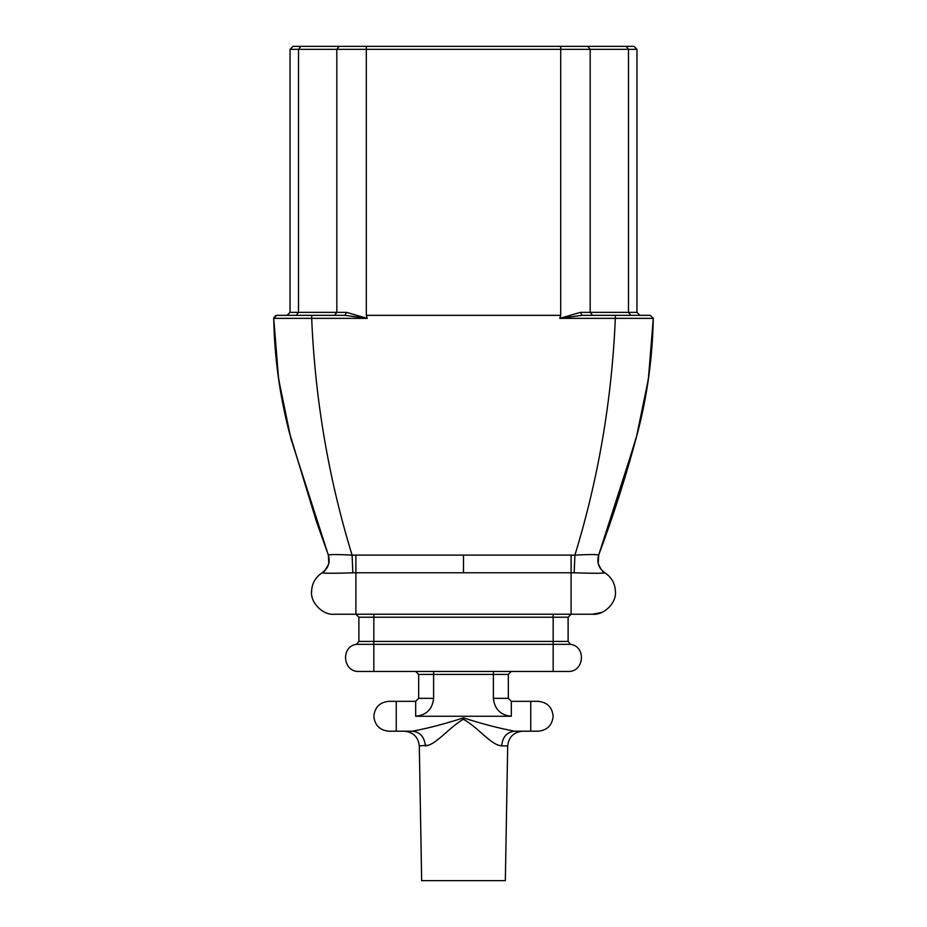 <?xml version="1.0" encoding="UTF-8"?>
<svg xmlns="http://www.w3.org/2000/svg" width="927" height="927" viewBox="0 0 927 927"><rect width="100%" height="100%" fill="white"/><g stroke="black" fill="none" stroke-linecap="round" stroke-linejoin="round"><path stroke-width="1.39" d="M498.494 745.227L501.634 745.887C491.148 745.25 478.402 727.579 463.373 719.225C448.483 727.962 435.794 745.146 425.366 745.887C424.439 737.011 420.151 732.121 412.469 731.206L388.784 731.206C379.769 730.256 374.786 725.273 373.836 716.27C374.786 707.255 379.769 702.272 388.784 701.322L415.678 701.322L418.668 698.332L418.668 674.416L415.678 671.438M396.246 701.322L396.246 731.206L404.357 731.206C413.257 732.121 418.239 737.011 419.305 745.887L421.658 880.65L505.342 880.65L507.695 745.887L501.634 745.887C502.561 737.011 506.849 732.121 514.531 731.206C525.227 731.206 525.227 731.206 514.531 731.206L538.216 731.206C547.231 730.256 552.214 725.273 553.164 716.27C552.214 707.255 547.231 702.272 538.216 701.322L530.754 701.322L530.754 731.206M419.305 745.887L428.506 745.227M598.68 555.03C596.629 562.376 598.691 568.286 604.856 572.77C611.658 577.301 615.18 583.651 615.447 591.808C616.501 603.048 603.755 615.528 592.538 614.23L601.866 612.423M322.19 572.816C328.343 568.332 330.394 562.434 328.343 555.111L328.795 563.512C325.956 569.699 323.743 572.782 322.144 572.77C315.342 577.301 311.82 583.651 311.553 591.808C310.499 603.048 323.245 615.528 334.462 614.23L355.898 614.23L358.888 617.22L358.888 641.403L356.443 644.335C340.476 646.42 342.805 672.249 358.888 671.438L568.112 671.438C584.195 672.249 586.524 646.42 570.557 644.335L568.112 641.403L568.112 617.22L571.102 614.23L593.025 614.23L571.102 614.23L571.102 591.808L571.102 614.23L355.898 614.23L355.898 572.77L352.828 572.816C334.612 573.407 324.404 573.407 322.19 572.816L322.144 572.77C328.309 568.286 330.371 562.376 328.32 555.03M346.536 312.353L367.243 318.355L273.72 318.355L276.709 315.342L311.681 315.342L296.2 315.342L298.517 312.353L346.536 312.353L344.971 315.342L311.681 315.342L311.681 318.355C315.122 399.688 328.598 478.61 352.098 555.111L574.902 555.111C589.584 554.358 597.498 554.358 598.657 555.111L598.228 563.593C601.044 569.699 603.245 572.747 604.856 572.77L604.81 572.816C602.562 573.407 592.353 573.407 574.172 572.816L571.102 572.77L571.102 591.808M559.757 318.355L580.464 312.353L582.029 315.342L650.291 315.342L653.28 318.355L559.757 318.355L560.708 315.342L366.304 315.342L367.243 318.355M287.046 315.342L290.035 312.353L290.035 49.34L293.025 46.35L633.975 46.35L636.965 49.34L290.035 49.34M580.464 312.353L636.965 312.353L636.965 49.34M613.431 46.35L585.343 46.35M341.657 46.35L313.569 46.35M277.324 318.367L299.236 318.367M289.05 431.31L316.443 521.495L328.343 555.111L316.443 521.495L289.398 432.758C279.699 395.539 274.473 357.405 273.72 318.355L278.621 379.108L290.869 438.552L328.343 555.111C329.514 554.358 337.428 554.358 352.098 555.111L352.828 572.816L341.136 573.153M582.029 315.342L561.889 318.019M365.111 318.019L344.971 315.342M275.354 315.667L276.709 315.342L273.778 317.729M636.965 312.353L639.954 315.342M615.319 315.342L615.319 318.355C611.878 399.688 598.402 478.61 574.902 555.111L574.172 572.816L591.217 573.245M602.272 573.141L604.728 572.874M637.463 433.291L610.256 522.353L598.657 555.111C613.604 515.285 626.582 474.508 637.602 432.758C647.301 395.539 652.527 357.405 653.28 318.355L648.379 379.108L636.131 438.552L598.657 555.111C596.606 562.434 598.657 568.332 604.81 572.816M511.322 671.438L508.332 674.416L508.332 698.332L511.322 701.322L530.754 701.322M412.469 731.206C428.042 728.274 445.041 723.825 463.477 717.869C481.936 723.825 498.958 728.263 514.531 731.206M571.113 555.03L571.102 572.77L355.898 572.77L355.887 555.03M415.678 716.27L511.322 716.27C500.51 715.123 494.531 709.143 493.384 698.332L493.384 674.416L433.616 674.416L433.616 698.332C432.469 709.143 426.49 715.123 415.678 716.27L415.678 701.322M463.5 641.403L553.164 641.403L553.164 617.22L373.836 617.22L373.836 641.403L463.5 641.403M373.836 614.23L373.836 617.22L358.888 617.22M358.888 641.403L373.836 641.403L373.836 671.438M568.112 617.22L553.164 617.22L553.164 614.23M570.557 644.335L553.164 644.335L553.164 641.403L568.112 641.403M366.304 315.342L366.304 46.35M334.508 315.342L336.825 312.353L336.825 49.34L339.143 46.35M290.035 312.353L298.517 312.353L298.517 49.34L300.835 46.35M630.8 315.342L628.483 312.353L628.483 49.34L626.165 46.35M592.492 315.342L590.175 312.353L590.175 49.34L587.857 46.35M560.708 315.342L560.708 46.35M463.5 555.041L463.5 572.759M356.443 644.335L553.164 644.335L553.164 671.438M418.668 698.332L433.616 698.332M433.616 671.438L433.616 674.416L418.668 674.416M493.384 698.332L508.332 698.332M508.332 674.416L493.384 674.416L493.384 671.438M511.322 701.322L511.322 716.27M284.45 411.287L278.007 374.832M642.237 412.747L648.865 375.794M328.981 557.556L328.772 563.593M328.436 564.763L324.566 570.881M507.695 745.887C508.726 736.988 513.709 732.087 522.643 731.206"/></g></svg>
